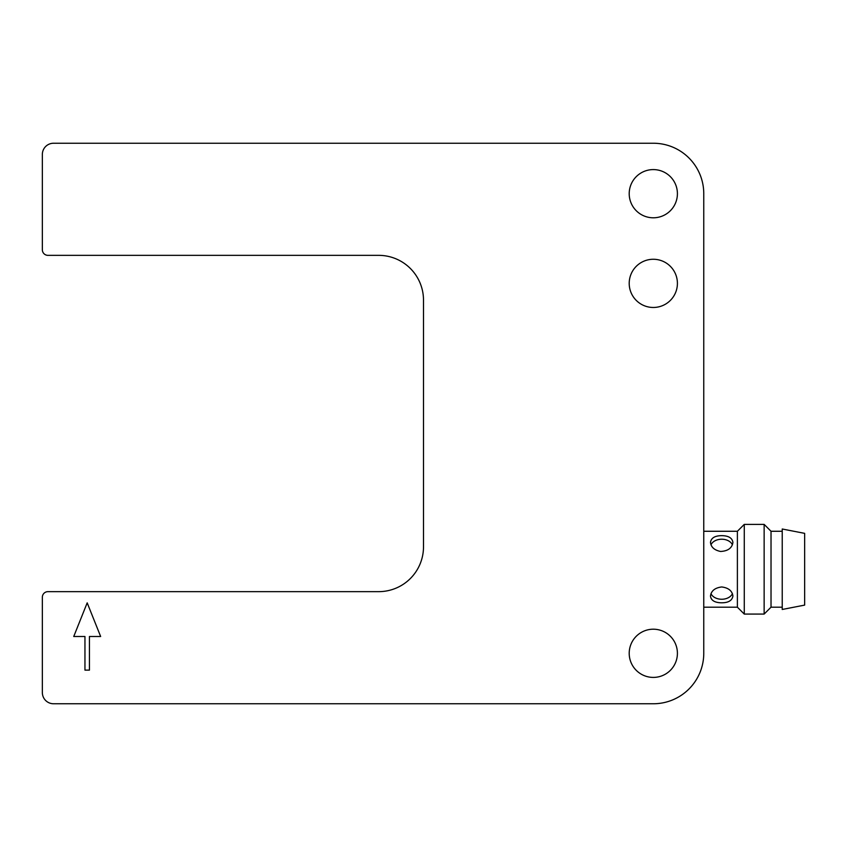 <?xml version="1.0" encoding="UTF-8"?>
<svg xmlns="http://www.w3.org/2000/svg" width="847" height="847" viewBox="0 0 847 847"><rect width="100%" height="100%" fill="white"/><g stroke="black" fill="none" stroke-linecap="round" stroke-linejoin="round"><path stroke-width="1.27" d="M42.35 597.262L42.35 692.55A11.212 11.212 0 0 0 53.562 703.762L653.312 703.762A50.449 50.449 0 0 0 703.762 653.312L703.762 193.688A50.449 50.449 0 0 0 653.312 143.238L53.562 143.238A11.212 11.212 0 0 0 42.35 154.45L42.35 249.738A5.601 5.601 0 0 0 47.951 255.349L378.662 255.349A44.838 44.838 0 0 1 423.5 300.187L423.5 546.813A44.838 44.838 0 0 1 378.662 591.651L47.951 591.651A5.601 5.601 0 0 0 42.35 597.262M677.409 283.374A24.097 24.097 0 0 1 641.264 304.242A24.097 24.097 0 0 1 641.264 262.496A24.097 24.097 0 0 1 677.409 283.374M677.409 193.688A24.097 24.097 0 0 1 641.264 214.566A24.097 24.097 0 0 1 641.264 172.82A24.097 24.097 0 0 1 677.409 193.688M677.409 653.312A24.097 24.097 0 0 1 641.264 674.18A24.097 24.097 0 0 1 641.264 632.434A24.097 24.097 0 0 1 677.409 653.312M84.954 670.125L84.954 636.499L73.742 636.499L87.188 602.863L100.645 636.499L89.433 636.499L89.433 670.125L84.954 670.125M703.762 607.193L737.388 607.193L737.388 531.27L744.269 524.388L764.142 524.388L764.142 614.075L744.269 614.075L744.269 524.388M720.575 551.461C714.36 550.19 711.004 547.162 710.485 542.387C711.152 537.961 714.879 535.717 721.697 535.664C728.505 535.717 732.242 537.961 732.909 542.387C732.083 548.041 727.975 551.069 720.575 551.461M720.575 602.778C714.36 602.45 711.004 600.216 710.485 596.076C711.152 590.867 714.879 587.829 721.697 586.96C728.505 587.829 732.242 590.867 732.909 596.076C732.083 600.788 727.975 603.022 720.575 602.778M732.411 544.822A11.212 7.93 0 0 0 721.697 539.221A11.212 7.93 0 0 0 710.982 544.822M710.982 593.652A11.212 7.93 180 0 0 721.697 599.253A11.212 7.93 180 0 0 732.411 593.652M764.142 614.075L771.024 607.193L771.024 531.27L764.142 524.388M782.226 569.237L782.226 609.469L804.65 605.107L804.65 533.356L782.226 529.004L782.226 569.237M703.762 531.27L737.388 531.27M737.388 607.193L744.269 614.075M771.024 607.193L782.226 607.193M771.024 531.27L782.226 531.27"/></g></svg>
